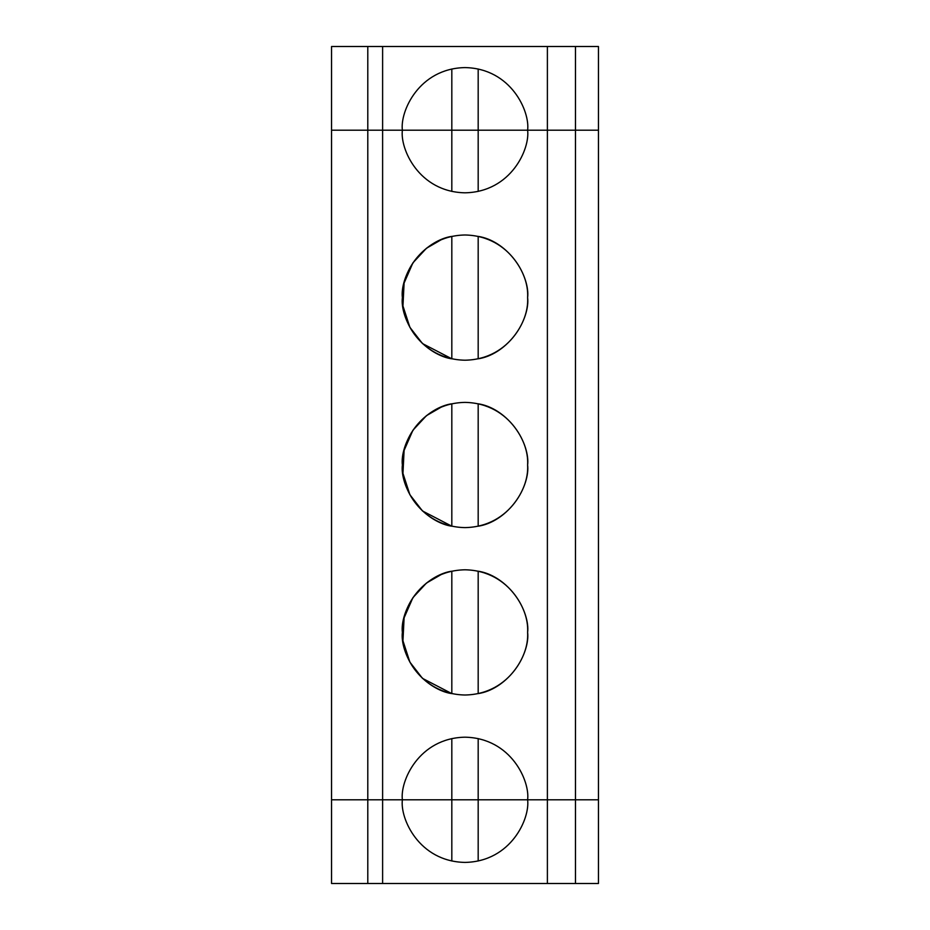<?xml version="1.0" encoding="UTF-8"?>
<svg xmlns="http://www.w3.org/2000/svg" width="930" height="930" viewBox="0 0 930 930"><rect width="100%" height="100%" fill="white"/><g stroke="black" fill="none" stroke-linecap="round" stroke-linejoin="round"><path stroke-width="1.4" d="M331.545 799.8L527.612 799.8C530.123 818.109 511.337 861.552 465 862.412C418.663 861.552 399.877 818.109 402.388 799.8L331.545 799.8L331.545 883.5L367.792 883.5L367.792 799.8L367.792 883.5L382.614 883.5L382.614 799.8L382.614 883.5L547.386 883.5L547.386 799.8L547.386 883.5L575.472 883.5L575.472 799.8L575.472 883.5L598.455 883.5L598.455 799.8L598.455 883.5L331.545 883.5L331.545 130.2L382.614 130.2L382.614 46.5L367.792 46.5L367.792 130.2L367.792 46.5L382.614 46.5L382.614 130.2L331.545 130.2L331.545 46.5L367.792 46.5L331.545 46.5L331.545 130.2L402.388 130.2C399.877 111.891 418.663 68.448 465 67.588C511.337 68.448 530.123 111.891 527.612 130.2L402.388 130.2L527.612 130.2C530.123 111.891 511.337 68.448 465 67.588C418.663 68.448 399.877 111.891 402.388 130.2L451.817 130.2L451.817 68.994L451.817 130.2L478.183 130.2L478.183 68.994L478.183 130.2L575.472 130.2L547.386 130.2L547.386 46.5L547.386 130.2L598.455 130.2L575.472 130.2L575.472 46.5L575.472 130.2L598.455 130.2L598.455 46.5L598.455 799.8L598.455 130.2L527.612 130.2C530.123 148.509 511.337 191.952 465 192.812C418.663 191.952 399.877 148.509 402.388 130.2L331.545 130.2L331.545 799.8L367.792 799.8L367.792 130.2L367.792 799.8L382.614 799.8L382.614 130.2L382.614 799.8L402.388 799.8C399.877 818.109 418.663 861.552 465 862.412C511.337 861.552 530.123 818.109 527.612 799.8L451.817 799.8L451.817 861.006L451.817 799.8L402.388 799.8C399.877 781.491 418.663 738.048 465 737.188C511.337 738.048 530.123 781.491 527.612 799.8L547.386 799.8L547.386 130.2L547.386 799.8L575.472 799.8L575.472 130.2L575.472 799.8L598.455 799.8L478.183 799.8L478.183 861.006L478.183 799.8L331.545 799.8M598.455 46.5L382.614 46.5L598.455 46.5M527.612 297.6C530.123 315.909 511.337 359.352 465 360.212C418.663 359.352 399.877 315.909 402.388 297.6C399.877 279.291 418.663 235.848 465 234.988C511.337 235.848 530.123 279.291 527.612 297.6C530.123 279.291 511.337 235.848 465 234.988C418.663 235.848 399.877 279.291 402.388 297.6C399.877 315.909 418.663 359.352 465 360.212C511.337 359.352 530.123 315.909 527.612 297.6C529.263 270.642 504.874 240.452 478.183 236.394L478.183 358.806C504.874 354.749 529.263 324.558 527.612 297.6M527.612 465C530.123 483.309 511.337 526.752 465 527.612C418.663 526.752 399.877 483.309 402.388 465C399.877 446.691 418.663 403.248 465 402.388C511.337 403.248 530.123 446.691 527.612 465C530.123 446.691 511.337 403.248 465 402.388C418.663 403.248 399.877 446.691 402.388 465C399.877 483.309 418.663 526.752 465 527.612C511.337 526.752 530.123 483.309 527.612 465C529.263 438.042 504.874 407.851 478.183 403.794L478.183 526.206C504.874 522.149 529.263 491.958 527.612 465M527.612 632.4C530.123 650.709 511.337 694.152 465 695.012C418.663 694.152 399.877 650.709 402.388 632.4C399.877 614.091 418.663 570.648 465 569.788C511.337 570.648 530.123 614.091 527.612 632.4C530.123 614.091 511.337 570.648 465 569.788C418.663 570.648 399.877 614.091 402.388 632.4C399.877 650.709 418.663 694.152 465 695.012C511.337 694.152 530.123 650.709 527.612 632.4C529.263 605.442 504.874 575.251 478.183 571.194L478.183 693.606C504.874 689.548 529.263 659.358 527.612 632.4M402.388 130.2C399.877 148.509 418.663 191.952 465 192.812C511.337 191.952 530.123 148.509 527.612 130.2L451.817 130.2L451.817 191.406L451.817 130.2L402.388 130.2M478.183 191.406L478.183 130.2L478.183 191.406M451.817 236.394C432.729 238.905 402.202 261.504 402.388 297.6C402.202 333.696 432.729 356.295 451.817 358.806L451.817 236.394L451.817 358.806L422.499 343.577L409.886 327.314L402.957 305.993L404.097 283.057L412.908 262.865L426.463 248.252L441.425 239.603M478.183 358.806L478.183 236.394M451.817 403.794C432.729 406.305 402.202 428.904 402.388 465C402.202 501.096 432.729 523.695 451.817 526.206L451.817 403.794L451.817 526.206L422.499 510.977L409.886 494.714L402.957 473.393L404.097 450.457L412.908 430.265L426.463 415.652L441.425 407.003M478.183 526.206L478.183 403.794M451.817 571.194C432.729 573.705 402.202 596.304 402.388 632.4C402.202 668.496 432.729 691.095 451.817 693.606L451.817 571.194L451.817 693.606L422.499 678.377L409.886 662.113L402.957 640.793L404.097 617.857L412.908 597.665L426.463 583.052L441.425 574.403M478.183 693.606L478.183 571.194M527.612 799.8C530.123 781.491 511.337 738.048 465 737.188C418.663 738.048 399.877 781.491 402.388 799.8L527.612 799.8M478.183 738.594L478.183 799.8L478.183 738.594M451.817 738.594L451.817 799.8L451.817 738.594"/></g></svg>
